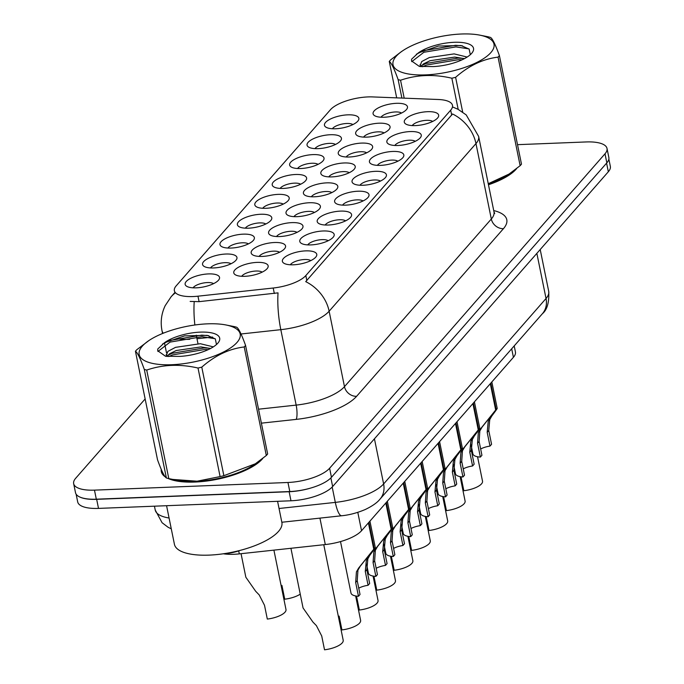 <?xml version="1.0" encoding="UTF-8"?>
<svg xmlns="http://www.w3.org/2000/svg" width="684" height="684" viewBox="0 0 684 684"><rect width="100%" height="100%" fill="white"/><g stroke="black" fill="none" stroke-linecap="round" stroke-linejoin="round"><path stroke-width="1.03" d="M305.662 250.874A17.545 6.173 168.5 0 1 315.965 256.868A17.545 6.173 168.5 0 1 293.47 264.793A17.545 6.173 168.5 0 1 284.099 263.349A17.545 6.173 168.5 0 1 286.81 255.867A17.545 6.173 168.5 0 1 305.662 250.874M310.775 260.621A10.97 3.856 -11.5 0 0 304.602 259.518A10.97 3.856 -11.5 0 0 290.341 264.776M357.903 191.221A17.545 6.173 168.5 0 1 368.206 197.214A17.545 6.173 168.5 0 1 345.719 205.14A17.545 6.173 168.5 0 1 336.34 203.695A17.545 6.173 168.5 0 1 339.059 196.214A17.545 6.173 168.5 0 1 357.903 191.221M363.024 200.968A10.97 3.856 -11.5 0 0 356.851 199.865A10.97 3.856 -11.5 0 0 342.581 205.123M375.319 171.333A17.545 6.173 168.5 0 1 385.622 177.327A17.545 6.173 168.5 0 1 363.136 185.253A17.545 6.173 168.5 0 1 353.756 183.808A17.545 6.173 168.5 0 1 356.475 176.335A17.545 6.173 168.5 0 1 375.319 171.333M380.432 181.08A10.97 3.856 -11.5 0 0 374.268 179.977A10.97 3.856 -11.5 0 0 359.998 185.236M392.736 151.455A17.545 6.173 168.5 0 1 403.038 157.44A17.545 6.173 168.5 0 1 380.552 165.374A17.545 6.173 168.5 0 1 371.173 163.929A17.545 6.173 168.5 0 1 373.883 156.448A17.545 6.173 168.5 0 1 392.736 151.455M397.849 161.202A10.97 3.856 -11.5 0 0 391.675 160.099A10.97 3.856 -11.5 0 0 377.414 165.357M340.495 211.108A17.545 6.173 168.5 0 1 350.789 217.093A17.545 6.173 168.5 0 1 328.303 225.019A17.545 6.173 168.5 0 1 318.932 223.582A17.545 6.173 168.5 0 1 321.642 216.101A17.545 6.173 168.5 0 1 340.495 211.108M345.608 220.846A10.97 3.856 -11.5 0 0 339.435 219.752A10.97 3.856 -11.5 0 0 325.174 225.01M323.079 230.987A17.545 6.173 168.5 0 1 333.382 236.98A17.545 6.173 168.5 0 1 310.887 244.906A17.545 6.173 168.5 0 1 301.516 243.461A17.545 6.173 168.5 0 1 304.226 235.98A17.545 6.173 168.5 0 1 323.079 230.987M328.192 240.734A10.97 3.856 -11.5 0 0 322.019 239.631A10.97 3.856 -11.5 0 0 307.757 244.889M410.152 131.567A17.545 6.173 168.5 0 1 420.455 137.561A17.545 6.173 168.5 0 1 397.96 145.487A17.545 6.173 168.5 0 1 388.589 144.042A17.545 6.173 168.5 0 1 391.299 136.561A17.545 6.173 168.5 0 1 410.152 131.567M415.265 141.314A10.97 3.856 -11.5 0 0 409.092 140.211A10.97 3.856 -11.5 0 0 394.83 145.47M427.568 111.689A17.545 6.173 168.5 0 1 437.863 117.674A17.545 6.173 168.5 0 1 415.376 125.6A17.545 6.173 168.5 0 1 406.005 124.155A17.545 6.173 168.5 0 1 408.716 116.682A17.545 6.173 168.5 0 1 427.568 111.689M432.681 121.427A10.97 3.856 -11.5 0 0 426.508 120.333A10.97 3.856 -11.5 0 0 412.247 125.591M257.047 262.391A17.545 6.173 168.5 0 1 267.35 268.385A17.545 6.173 168.5 0 1 244.863 276.31A17.545 6.173 168.5 0 1 235.484 274.865A17.545 6.173 168.5 0 1 238.203 267.393A17.545 6.173 168.5 0 1 257.047 262.391M262.16 272.138A10.97 3.856 -11.5 0 0 255.996 271.035A10.97 3.856 -11.5 0 0 241.726 276.293M274.464 242.512A17.545 6.173 168.5 0 1 284.766 248.497A17.545 6.173 168.5 0 1 262.28 256.423A17.545 6.173 168.5 0 1 252.9 254.987A17.545 6.173 168.5 0 1 255.611 247.505A17.545 6.173 168.5 0 1 274.464 242.512M279.576 252.251A10.97 3.856 -11.5 0 0 273.403 251.156A10.97 3.856 -11.5 0 0 259.142 256.414M326.713 182.859A17.545 6.173 168.5 0 1 337.007 188.852A17.545 6.173 168.5 0 1 314.52 196.778A17.545 6.173 168.5 0 1 305.141 195.333A17.545 6.173 168.5 0 1 307.86 187.852A17.545 6.173 168.5 0 1 326.713 182.859M331.826 192.606A10.97 3.856 -11.5 0 0 325.652 191.503A10.97 3.856 -11.5 0 0 311.382 196.761M291.88 222.625A17.545 6.173 168.5 0 1 302.183 228.618A17.545 6.173 168.5 0 1 279.688 236.544A17.545 6.173 168.5 0 1 270.317 235.099A17.545 6.173 168.5 0 1 273.027 227.618A17.545 6.173 168.5 0 1 291.88 222.625M296.993 232.372A10.97 3.856 -11.5 0 0 290.82 231.269A10.97 3.856 -11.5 0 0 276.558 236.527M309.296 202.746A17.545 6.173 168.5 0 1 319.59 208.731A17.545 6.173 168.5 0 1 297.104 216.657A17.545 6.173 168.5 0 1 287.733 215.212A17.545 6.173 168.5 0 1 290.443 207.739A17.545 6.173 168.5 0 1 309.296 202.746M314.409 212.485A10.97 3.856 -11.5 0 0 308.236 211.39A10.97 3.856 -11.5 0 0 293.975 216.648M378.953 123.205A17.545 6.173 168.5 0 1 389.256 129.199A17.545 6.173 168.5 0 1 366.761 137.125A17.545 6.173 168.5 0 1 357.39 135.68A17.545 6.173 168.5 0 1 360.1 128.199A17.545 6.173 168.5 0 1 378.953 123.205M384.066 132.952A10.97 3.856 -11.5 0 0 377.893 131.85A10.97 3.856 -11.5 0 0 363.632 137.108M361.537 143.093A17.545 6.173 168.5 0 1 371.839 149.078A17.545 6.173 168.5 0 1 349.353 157.004A17.545 6.173 168.5 0 1 339.974 155.567A17.545 6.173 168.5 0 1 342.684 148.086A17.545 6.173 168.5 0 1 361.537 143.093M366.65 152.831A10.97 3.856 -11.5 0 0 360.477 151.737A10.97 3.856 -11.5 0 0 346.215 156.995M344.12 162.972A17.545 6.173 168.5 0 1 354.423 168.965A17.545 6.173 168.5 0 1 331.937 176.891A17.545 6.173 168.5 0 1 322.557 175.446A17.545 6.173 168.5 0 1 325.276 167.965A17.545 6.173 168.5 0 1 344.12 162.972M349.233 172.719A10.97 3.856 -11.5 0 0 343.069 171.616A10.97 3.856 -11.5 0 0 328.799 176.874M396.369 103.318A17.545 6.173 168.5 0 1 406.672 109.312A17.545 6.173 168.5 0 1 384.177 117.238A17.545 6.173 168.5 0 1 374.806 115.793A17.545 6.173 168.5 0 1 377.517 108.32A17.545 6.173 168.5 0 1 396.369 103.318M401.482 113.065A10.97 3.856 -11.5 0 0 395.309 111.962A10.97 3.856 -11.5 0 0 381.048 117.22M330.338 134.731A17.545 6.173 168.5 0 1 340.641 140.716A17.545 6.173 168.5 0 1 318.154 148.642A17.545 6.173 168.5 0 1 308.775 147.197A17.545 6.173 168.5 0 1 311.494 139.724A17.545 6.173 168.5 0 1 330.338 134.731M335.451 144.469A10.97 3.856 -11.5 0 0 329.286 143.375A10.97 3.856 -11.5 0 0 315.016 148.633M312.921 154.61A17.545 6.173 168.5 0 1 323.224 160.603A17.545 6.173 168.5 0 1 300.738 168.529A17.545 6.173 168.5 0 1 291.358 167.084A17.545 6.173 168.5 0 1 294.077 159.603A17.545 6.173 168.5 0 1 312.921 154.61M318.034 164.357A10.97 3.856 -11.5 0 0 311.87 163.254A10.97 3.856 -11.5 0 0 297.6 168.512M295.514 174.497A17.545 6.173 168.5 0 1 305.808 180.482A17.545 6.173 168.5 0 1 283.321 188.416A17.545 6.173 168.5 0 1 273.942 186.971A17.545 6.173 168.5 0 1 276.661 179.49A17.545 6.173 168.5 0 1 295.514 174.497M300.627 184.244A10.97 3.856 -11.5 0 0 294.453 183.141A10.97 3.856 -11.5 0 0 280.183 188.399M278.097 194.376A17.545 6.173 168.5 0 1 288.392 200.369A17.545 6.173 168.5 0 1 265.905 208.295A17.545 6.173 168.5 0 1 256.534 206.85A17.545 6.173 168.5 0 1 259.245 199.377A17.545 6.173 168.5 0 1 278.097 194.376M283.21 204.123A10.97 3.856 -11.5 0 0 277.037 203.02A10.97 3.856 -11.5 0 0 262.776 208.278M260.681 214.263A17.545 6.173 168.5 0 1 270.984 220.257A17.545 6.173 168.5 0 1 248.489 228.182A17.545 6.173 168.5 0 1 239.118 226.737A17.545 6.173 168.5 0 1 241.828 219.256A17.545 6.173 168.5 0 1 260.681 214.263M265.794 224.01A10.97 3.856 -11.5 0 0 259.621 222.907A10.97 3.856 -11.5 0 0 245.359 228.165M243.265 234.15A17.545 6.173 168.5 0 1 253.567 240.135A17.545 6.173 168.5 0 1 231.081 248.061A17.545 6.173 168.5 0 1 221.702 246.625A17.545 6.173 168.5 0 1 224.412 239.143A17.545 6.173 168.5 0 1 243.265 234.15M248.377 243.889A10.97 3.856 -11.5 0 0 242.204 242.794A10.97 3.856 -11.5 0 0 227.943 248.053M225.848 254.029A17.545 6.173 168.5 0 1 236.151 260.023A17.545 6.173 168.5 0 1 213.665 267.948A17.545 6.173 168.5 0 1 204.285 266.503A17.545 6.173 168.5 0 1 207.004 259.022A17.545 6.173 168.5 0 1 225.848 254.029M230.961 263.776A10.97 3.856 -11.5 0 0 224.797 262.673A10.97 3.856 -11.5 0 0 210.527 267.931M208.44 273.916A17.545 6.173 168.5 0 1 218.735 279.91A17.545 6.173 168.5 0 1 196.248 287.836A17.545 6.173 168.5 0 1 186.869 286.391A17.545 6.173 168.5 0 1 189.588 278.91A17.545 6.173 168.5 0 1 208.44 273.916M213.553 283.663A10.97 3.856 -11.5 0 0 207.38 282.56A10.97 3.856 -11.5 0 0 193.11 287.819M347.754 114.844A17.545 6.173 168.5 0 1 358.057 120.837A17.545 6.173 168.5 0 1 335.562 128.763A17.545 6.173 168.5 0 1 326.191 127.318A17.545 6.173 168.5 0 1 328.901 119.837A17.545 6.173 168.5 0 1 347.754 114.844M352.867 124.591A10.97 3.856 -11.5 0 0 346.694 123.488A10.97 3.856 -11.5 0 0 332.433 128.746M514.206 345.916L515.428 351.935A32.9 11.577 168.5 0 1 513.419 357.304L361.537 530.724A32.9 11.577 168.5 0 1 325.302 544.558L239.306 553.886A32.9 11.577 168.5 0 1 233.885 554.288A32.9 11.577 168.5 0 1 223.36 553.784M197.967 296.181A29.609 10.414 168.5 0 1 193.093 296.548A29.609 10.414 168.5 0 1 174.36 290.709A29.609 10.414 168.5 0 1 176.164 285.878L330.432 109.739A29.609 10.414 168.5 0 1 372.489 96.914L438.333 99.496A29.609 10.414 168.5 0 1 452.492 105.345A29.609 10.414 168.5 0 1 450.688 110.167L305.825 275.567A29.609 10.414 168.5 0 1 273.215 288.024L197.967 296.181L199.087 301.661L190.152 301.413M167.965 478.407A53.181 18.716 -11.5 0 0 194.949 482.049A53.181 18.716 -11.5 0 0 262.793 458.434M488.479 184.766A53.181 18.716 -11.5 0 0 516.625 168.606M145.145 398.952L75.668 478.287A32.9 11.577 -11.5 0 0 73.658 483.648L75.505 492.702A32.9 11.577 -11.5 0 0 96.316 499.192L289.794 491.531A32.9 11.577 -11.5 0 0 331.458 477.287L606.845 162.852A32.9 11.577 -11.5 0 0 608.846 157.491L607.007 148.437A32.9 11.577 -11.5 0 0 586.197 141.947L517.523 144.666M452.842 107.063L457.929 109.243L466.206 114.895L478.638 136.415A43.861 15.433 168.5 0 1 475.97 143.572A38.381 32.61 41.2 0 0 452.551 113.98L305.714 281.637A38.381 32.61 -138.8 0 1 329.132 311.22A43.861 15.433 168.5 0 1 280.816 329.671A38.381 9.174 -96.2 0 1 278.037 292.863L199.087 301.661M161.227 469.318A53.181 18.716 -11.5 0 0 161.304 471.558A53.181 18.716 -11.5 0 0 165.28 476.902M73.658 483.648A32.9 11.577 -11.5 0 0 94.469 490.137L287.955 482.485A32.9 11.577 -11.5 0 0 329.611 468.241L605.007 153.797A32.9 11.577 -11.5 0 0 607.007 148.437M76.129 494.199L77.694 501.911A32.9 11.577 -11.5 0 0 98.505 508.4L290.982 500.782A32.9 11.577 -11.5 0 0 332.638 486.538L608.332 171.752A32.9 11.577 -11.5 0 0 610.342 166.383L608.863 159.115M80.105 497.157A32.9 11.577 -11.5 0 0 96.666 499.346L289.135 491.728A32.9 11.577 -11.5 0 0 310.852 488.025M461.033 476.928L463.837 490.727A16.45 5.788 168.5 0 0 482.519 481.177L477.552 456.758M471.045 444.831L472.883 453.851A16.45 5.788 168.5 0 0 480.373 457.083L477.56 443.292L478.321 432.681L480.561 428.842L495.669 410.024L490.308 383.69M490.813 383.117L496.165 409.459C498.328 407.1 496.866 409.288 491.779 416.034L489.753 419.634L488.761 430.51L491.565 444.301L489.992 446.096L487.188 432.297L488.222 421.378L492.882 413.666M493.66 412.965L497.217 408.442L491.83 381.954M495.669 410.024L482.117 427.064L479.843 430.946L479.133 441.496L481.938 455.296L480.373 457.083M489.992 446.096A12.064 4.241 -11.5 0 0 480.655 448.986M161.715 470.438A52.634 18.519 -11.5 0 0 161.843 471.447A52.634 18.519 -11.5 0 0 164.374 475.628M169.897 478.851A52.634 18.519 -11.5 0 0 195.137 481.827A52.634 18.519 -11.5 0 0 261.211 459.674M166.571 505.707L174.429 544.31A54.831 19.289 -11.5 0 0 209.107 555.117A54.831 19.289 -11.5 0 0 281.876 522.448L277.584 501.312M237.04 342.402A51.539 18.135 -11.5 0 0 225.66 324.909A51.539 18.135 -11.5 0 0 148.992 340.504A51.539 18.135 -11.5 0 0 142.315 346.147A51.539 18.135 -11.5 0 0 171.778 364.717A51.539 18.135 -11.5 0 0 237.04 342.402M244.923 346.189A59.217 20.836 -11.5 0 0 245.565 345.42L267.649 453.971A59.217 20.836 -11.5 0 1 267.008 454.732A59.217 20.836 -11.5 0 1 266.307 455.51L244.222 346.959A59.217 20.836 -11.5 0 0 244.923 346.189M225.66 324.909L234.296 326.61A59.217 20.836 -11.5 0 1 236.715 327.26C238.665 328.414 241.614 334.467 245.565 345.42M135.441 351.26L157.525 459.81C161.458 470.712 164.417 476.757 166.383 477.971L144.298 369.42C140.374 358.519 137.416 352.474 135.441 351.26A59.217 20.836 -11.5 0 1 136.09 350.49A59.217 20.836 -11.5 0 1 136.791 349.721L148.992 340.504M213.331 346.865L200.292 343.71L175.557 347.344L167.905 351.371L166.417 355.15L167.469 356.467M166.392 355.535L166.195 354.56L167.144 356.432M210.535 348.489L200.942 346.908L176.207 350.533L169.666 353.722L167.153 356.167M217.837 343.163A30.635 10.782 -11.5 0 0 218.307 342.581A30.635 10.782 -11.5 0 0 202.592 332.073A30.635 10.782 -11.5 0 0 164.382 342.812L157.748 349.028L157.73 350.772L165.502 356.219L179.653 356.398A30.635 10.782 -11.5 0 0 217.837 343.163M216.486 344.514L215.315 338.888L207.192 335.357L184.569 335.87L164.382 342.812M223.882 553.707A20.888 7.353 -11.5 0 0 240.024 550.423M166.383 477.971A59.217 20.836 -11.5 0 0 168.803 478.62L177.438 480.322A51.539 18.135 -11.5 0 0 254.106 464.727L266.307 455.51M172.693 479.416L197.103 481.203L220.103 476.586A59.217 20.836 -11.5 0 0 223.865 475.696L255.696 463.658M220.103 476.586L198.018 368.035A59.217 20.836 -11.5 0 0 201.78 367.146L223.865 475.696M144.298 369.42A59.217 20.836 -11.5 0 0 146.718 370.07L168.803 478.62M198.018 368.035C179.969 363.845 162.869 364.521 146.718 370.07M244.222 346.959C229.14 348.789 214.99 355.518 201.78 367.146M208.133 349.669L204.704 349.507L172.659 354.868L168.751 356.578M215.101 338.7L202.105 336.725L170.06 342.094L157.936 351.473M209.885 348.284L204.379 347.908L172.334 353.269L167.785 355.304M208.765 335.707L201.78 335.134L169.735 340.495L162.476 344.069M488.436 184.569A52.634 18.519 -11.5 0 0 515.043 169.854M490.873 52.574A51.539 18.135 -11.5 0 0 479.493 35.081A51.539 18.135 -11.5 0 0 402.825 50.684A51.539 18.135 -11.5 0 0 396.147 56.327A51.539 18.135 -11.5 0 0 425.61 74.889A51.539 18.135 -11.5 0 0 490.873 52.574M498.756 56.362A59.217 20.836 -11.5 0 0 499.397 55.592L521.482 164.143A59.217 20.836 -11.5 0 1 520.84 164.912A59.217 20.836 -11.5 0 1 520.139 165.682L498.055 57.131A59.217 20.836 -11.5 0 0 498.756 56.362M479.493 35.081L488.128 36.791A59.217 20.836 -11.5 0 1 490.539 37.44C492.489 38.595 495.447 44.648 499.397 55.592M401.893 98.069L398.131 79.6C394.206 68.699 391.248 62.646 389.273 61.44A59.217 20.836 -11.5 0 1 389.923 60.671A59.217 20.836 -11.5 0 1 390.624 59.901L401.234 51.753M467.163 57.046L454.125 53.891L429.39 57.516L421.729 61.543L420.25 65.322L421.301 66.647M420.224 65.707L420.027 64.741L420.976 66.613M464.368 58.662L454.774 57.08L430.039 60.714L423.49 63.894L420.985 66.348M471.669 53.335A30.635 10.782 -11.5 0 0 472.14 52.762A30.635 10.782 -11.5 0 0 456.425 42.246A30.635 10.782 -11.5 0 0 418.215 52.993L411.58 59.209L411.563 60.953L419.326 66.399L433.485 66.579A30.635 10.782 -11.5 0 0 471.669 53.335M470.318 54.686L469.139 49.068L461.025 45.529L438.401 46.042L418.215 52.993M488.35 184.167A51.539 18.135 -11.5 0 0 507.938 174.899L520.139 165.682M488.265 183.714L509.529 173.839M389.273 61.44L396.686 97.863M458.186 109.38L451.85 78.215A59.217 20.836 -11.5 0 0 455.612 77.326L462.692 112.116M398.131 79.6A59.217 20.836 -11.5 0 0 400.55 80.242L404.193 98.154M451.85 78.215C433.801 74.017 416.701 74.693 400.55 80.242M498.055 57.131C482.972 58.969 468.822 65.698 455.612 77.326M461.956 59.85L458.528 59.679L426.483 65.04L422.584 66.758M468.933 48.872L455.929 46.905L423.883 52.266L411.768 61.654M463.718 58.456L458.203 58.08L426.158 63.45L421.618 65.484M462.598 45.879L455.604 45.306L423.558 50.676L416.308 54.25M453.637 464.71L455.467 473.738A16.45 5.788 168.5 0 0 462.957 476.97L460.144 463.171L460.905 452.569L463.145 448.73L478.253 429.911L472.901 403.569M473.396 403.004L478.757 429.338C480.912 426.987 479.45 429.176 474.363 435.922L472.336 439.521L471.344 450.388L474.149 464.188L472.584 465.975L469.771 452.184L470.814 441.257L475.466 433.553M476.244 432.852L479.8 428.321L474.414 401.841M478.253 429.911L464.71 446.943L462.435 450.824L461.717 461.384L464.521 475.183L462.957 476.97M472.584 465.975A12.064 4.241 -11.5 0 0 463.239 468.873M436.221 484.597L438.059 493.626A16.45 5.788 168.5 0 0 445.541 496.849L442.736 483.058L443.497 472.447L445.729 468.617L460.845 449.798L455.484 423.456M455.98 422.883L461.341 449.226C463.504 446.866 462.033 449.063 456.946 455.8L454.92 459.4L453.928 470.276L456.732 484.075L455.168 485.862L452.363 472.063L453.398 461.144L458.058 453.432M458.836 452.731L462.384 448.208L456.998 421.72M460.845 449.798L447.293 466.83L445.019 470.712L444.301 481.271L447.105 495.062L445.541 496.849M455.168 485.862A12.064 4.241 -11.5 0 0 445.823 488.761M418.805 504.484L420.643 513.504A16.45 5.788 168.5 0 0 428.124 516.736L425.32 502.945L426.081 492.335L428.312 488.496L443.429 469.677L438.068 443.343M438.564 442.77L443.925 469.113C446.088 466.753 444.626 468.942 439.538 475.688L437.503 479.287L436.512 490.163L439.316 503.954L437.751 505.75L434.947 491.95L435.982 481.023L440.641 473.319M441.419 472.618L444.976 468.087L439.581 441.608M443.429 469.677L429.877 486.717L427.603 490.59L426.884 501.15L429.689 514.949L428.124 516.736M437.751 505.75A12.064 4.241 -11.5 0 0 428.406 508.639M401.388 524.363L403.227 533.392A16.45 5.788 168.5 0 0 410.708 536.624L407.903 522.824L408.664 512.222L410.896 508.383L426.012 489.564L420.651 463.222M421.147 462.658L426.508 488.992C428.671 486.632 427.209 488.829 422.122 495.575L420.087 499.175L419.095 510.042L421.908 523.841L420.335 525.628L417.531 511.837L418.565 500.91L423.225 493.198M424.003 492.497L427.56 487.974L422.173 461.495M426.012 489.564L412.461 506.596L410.186 510.478L409.468 521.037L412.281 534.828L410.708 536.624M420.335 525.628A12.064 4.241 -11.5 0 0 410.998 528.527M443.617 496.815L446.43 510.615A16.45 5.788 168.5 0 0 465.103 501.064L460.135 476.645M426.2 516.702L429.013 530.493A16.45 5.788 168.5 0 0 447.687 520.943L442.719 496.533M408.793 536.581L411.597 550.381A16.45 5.788 168.5 0 0 430.279 540.83L425.311 516.411M391.376 556.468L394.181 570.268A16.45 5.788 168.5 0 0 412.862 560.718L407.895 536.299M281.919 585.393L284.732 599.193A16.45 5.788 168.5 0 0 300.25 594.139M241.059 553.698L245.847 577.228L255.696 591.301L259.193 594.909L264.511 605.28L267.316 619.071A16.45 5.788 168.5 0 0 285.989 609.529L273.908 550.133M373.96 576.356L376.764 590.147A16.45 5.788 168.5 0 0 395.446 580.596L390.478 556.178M356.544 596.234L359.356 610.034A16.45 5.788 168.5 0 0 378.03 600.484L373.062 576.065M339.127 616.122L341.94 629.913A16.45 5.788 168.5 0 0 360.613 620.362L355.646 595.952M290.922 548.286L303.055 607.948L312.904 622.03L316.401 625.638L321.719 636L324.524 649.8A16.45 5.788 168.5 0 0 343.197 640.25L323.763 544.729M383.972 544.25L385.81 553.27A16.45 5.788 168.5 0 0 393.291 556.502L390.487 542.711L391.248 532.101L393.488 528.262L408.596 509.452L403.235 483.109M403.74 482.536L409.092 508.879C411.255 506.519 409.793 508.708 404.706 515.454L402.679 519.053L401.679 529.929L404.492 543.72L402.919 545.516L400.114 531.716L401.149 520.798L405.809 513.086M406.587 512.384L410.143 507.861L404.757 481.374M408.596 509.452L395.044 526.483L392.77 530.365L392.06 540.916L394.865 554.715L393.291 556.502M402.919 545.516A12.064 4.241 -11.5 0 0 393.582 548.414M366.564 564.129L368.394 573.158A16.45 5.788 168.5 0 0 375.884 576.39L373.071 562.59L373.832 551.988L376.072 548.149L391.18 529.331L385.819 502.988M386.323 502.424L391.684 528.766C393.839 526.406 392.377 528.595 387.289 535.341L385.263 538.941L384.271 549.816L387.076 563.607L385.511 565.394L382.698 551.603L383.741 540.676L388.392 532.973M389.17 532.272L392.727 527.74L387.341 501.261M391.18 529.331L377.636 546.362L375.362 550.244L374.644 560.803L377.448 574.603L375.884 576.39M385.511 565.394A12.064 4.241 -11.5 0 0 376.166 568.293M340.512 541.583L350.986 593.045A16.45 5.788 168.5 0 0 358.467 596.277L355.663 582.477L356.424 571.867L358.655 568.036L373.763 549.218L368.411 522.875M368.907 522.302L374.268 548.645C376.431 546.285 374.96 548.482 369.873 555.22L367.847 558.819L366.855 569.695L369.659 583.495L368.095 585.282L365.282 571.482L366.325 560.564L370.984 552.852M371.763 552.15L375.311 547.627L369.924 521.14M373.763 549.218L360.22 566.249L357.946 570.131L357.228 580.69L360.032 594.481L358.467 596.277M368.095 585.282A12.064 4.241 -11.5 0 0 358.749 588.18M238.699 550.885L239.306 553.886M450.688 110.167L451.705 115.177M305.825 275.567L306.842 280.585M273.215 288.024L274.327 293.504M319.924 518.121L325.302 544.558M357.8 512.359L361.537 530.724M511.692 348.789L513.419 357.304M212.613 337.067L196.975 338.76L197.975 343.659M196.975 338.76A38.381 9.174 -96.2 0 1 196.299 335.203M194.855 324.994A38.381 9.174 -96.2 0 1 194.213 301.772M493.728 210.569A54.831 19.289 168.5 0 1 503.441 228.67A10.97 9.319 -138.8 0 1 491.317 219.008L475.97 143.572L329.132 311.22L344.479 386.657L491.317 219.008A43.861 15.433 -11.5 0 0 493.985 211.86L494.712 213.425M258.543 409.194L296.163 405.108L280.816 329.671L241.024 333.989M174.753 292.624L171.068 296.822A38.381 32.61 41.2 0 1 174.873 293.231M189.75 339.307A43.861 15.433 168.5 0 1 179.747 339.119M163.245 333.219A43.861 15.433 168.5 0 1 161.997 330.654L162.578 333.493M503.441 228.67L356.603 396.318A54.831 19.289 168.5 0 1 296.215 419.386L261.382 423.157M94.469 490.137L96.316 499.192M287.955 482.485L289.794 491.531M329.611 468.241L331.458 477.287M605.007 153.797L606.845 162.852M296.215 419.386A10.97 2.625 83.8 0 0 296.163 405.108A43.861 15.433 -11.5 0 0 344.479 386.657A10.97 9.319 -138.8 0 0 356.603 396.318M171.274 528.826L168.084 527.261L162.082 522.721L155.225 510.016A43.861 15.433 -11.5 0 0 169.076 518.01M290.982 500.782L289.135 491.728M332.638 486.538L330.885 477.902M98.505 508.4L96.666 499.346M608.332 171.752L606.588 163.151M279.038 508.494L335.314 502.389L332.185 487.034M379.971 499.183A21.931 18.639 -138.8 0 0 383.621 483.939L546.037 298.498A43.861 15.433 -11.5 0 0 548.713 291.35C549.303 302.319 547.191 309.784 542.378 313.742L379.971 499.183C377.252 502.646 372.344 506.092 365.23 509.529C353.551 514.471 344.779 515.454 341.675 515.762A21.931 5.241 -96.2 0 1 335.314 502.389A43.861 15.433 -11.5 0 0 383.621 483.939L374.439 438.803M542.378 313.742A21.931 18.639 -138.8 0 0 546.037 298.498L536.854 253.362M487.188 432.297L488.761 430.51M490.214 417.821L491.779 416.034M480.561 428.842L482.117 427.064M477.56 443.292L479.133 441.496M469.771 452.184L471.344 450.388M472.798 437.7L474.363 435.922M463.145 448.73L464.71 446.943M460.144 463.171L461.717 461.384M452.363 472.063L453.928 470.276M455.39 457.587L456.946 455.8M445.729 468.617L447.293 466.83M442.736 483.058L444.301 481.271M434.947 491.95L436.512 490.163M437.974 477.475L439.538 475.688M428.312 488.496L429.877 486.717M425.32 502.945L426.884 501.15M417.531 511.837L419.095 510.042M420.557 497.354L422.122 495.575M410.896 508.383L412.461 506.596M407.903 522.824L409.468 521.037M400.114 531.716L401.679 529.929M403.141 517.241L404.706 515.454M393.488 528.262L395.044 526.483M390.487 542.711L392.06 540.916M382.698 551.603L384.271 549.816M385.725 537.12L387.289 535.341M376.072 548.149L377.636 546.362M373.071 562.59L374.644 560.803M365.282 571.482L366.855 569.695M368.317 557.007L369.873 555.22M358.655 568.036L360.22 566.249M355.663 582.477L357.228 580.69M171.068 296.822L165.203 305.645C161.39 313.597 160.321 321.933 161.997 330.654M478.638 136.415L493.985 211.86M164.493 342.898L166.528 352.927M155.225 510.016L154.447 506.186M548.713 291.35L540.206 249.54M341.675 515.762L281.842 522.251M162.373 474.072L161.843 471.447M166.563 356.364L166.426 355.706M165.896 356.279L166.46 355.894M402.825 50.684L401.234 51.745M420.386 66.545L420.258 65.878M419.728 66.459L420.292 66.074"/></g></svg>
